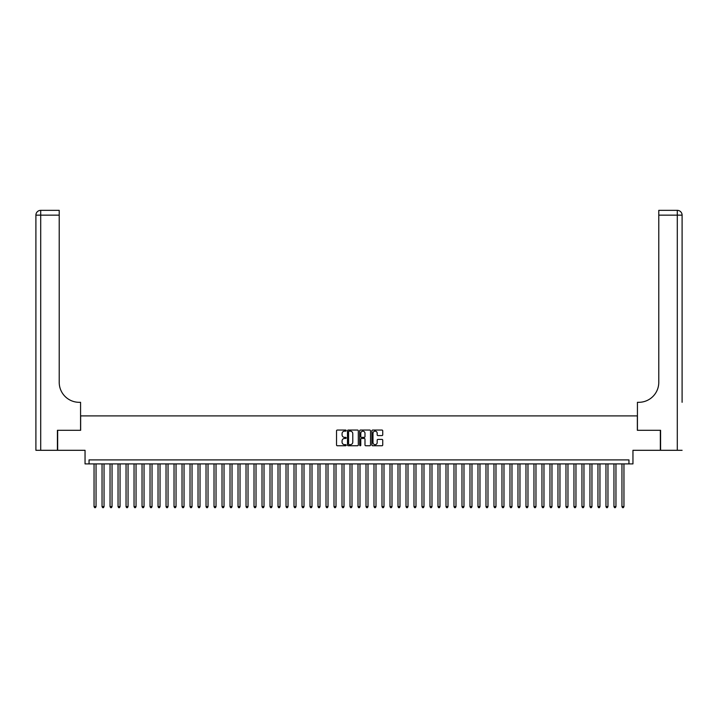 <?xml version="1.0" encoding="UTF-8"?>
<svg xmlns="http://www.w3.org/2000/svg" width="718" height="718" viewBox="0 0 718 718"><rect width="100%" height="100%" fill="white"/><g stroke="black" fill="none" stroke-linecap="round" stroke-linejoin="round"><path stroke-width="1.08" d="M346.202 430.603A0.547 0.547 0 0 0 345.654 430.055L337.307 430.055A0.781 0.781 0 0 0 336.527 430.836L336.527 444.972A0.781 0.781 0 0 0 337.307 445.752L345.654 445.752A0.547 0.547 0 0 0 346.202 445.205A0.547 0.547 0 0 0 345.654 444.657L344.577 444.657A2.513 2.513 0 0 1 342.064 442.144L342.064 440.969A2.513 2.513 0 0 1 344.577 438.456L345.654 438.456A0.547 0.547 0 0 0 346.202 437.908A0.547 0.547 0 0 0 345.654 437.352L344.577 437.352A2.513 2.513 0 0 1 342.064 434.848L342.064 433.663A2.513 2.513 0 0 1 344.577 431.15L345.654 431.15A0.547 0.547 0 0 0 346.202 430.603M381.949 435.593A0.781 0.781 0 0 0 382.73 434.803L382.73 430.836A0.781 0.781 0 0 0 381.949 430.055L372.678 430.055A0.781 0.781 0 0 0 371.897 430.836L371.897 444.972A0.781 0.781 0 0 0 372.678 445.752L381.949 445.752A0.781 0.781 0 0 0 382.73 444.972L382.73 440.179A0.781 0.781 0 0 0 381.949 439.398L377.982 439.398A0.781 0.781 0 0 0 377.192 440.179L377.192 442.557A2.1 2.1 0 0 1 375.092 444.657A2.1 2.1 0 0 1 372.992 442.557L372.992 433.25A2.1 2.1 0 0 1 375.092 431.15A2.1 2.1 0 0 1 377.192 433.25L377.192 434.803A0.781 0.781 0 0 0 377.982 435.593L381.949 435.593M628.95 463.9L632.953 463.9L632.953 450.303L660.345 450.303L660.345 430.306L637.351 430.306L637.351 415.91L80.649 415.91L80.649 430.306L57.655 430.306L57.655 450.303L85.047 450.303L85.047 463.9L628.95 463.9L628.95 459.897L89.05 459.897L89.05 463.9M358.309 430.836A0.781 0.781 0 0 0 357.528 430.055L348.266 430.055A0.781 0.781 0 0 0 347.476 430.836L347.476 444.972A0.781 0.781 0 0 0 348.266 445.752L357.528 445.752A0.781 0.781 0 0 0 358.309 444.972L358.309 430.836M360.472 430.055L369.734 430.055A0.781 0.781 0 0 1 370.524 430.836L370.524 444.972A0.781 0.781 0 0 1 369.734 445.752L365.767 445.752A0.781 0.781 0 0 1 364.986 444.972L364.986 439.236A0.781 0.781 0 0 0 364.205 438.456L361.567 438.456A0.781 0.781 0 0 0 360.786 439.236L360.786 445.205A0.547 0.547 0 0 1 360.239 445.752A0.547 0.547 0 0 1 359.691 445.205L359.691 430.836A0.781 0.781 0 0 1 360.472 430.055M349.127 431.15A0.547 0.547 0 0 0 348.58 431.706L348.58 444.11A0.547 0.547 0 0 0 349.127 444.657L350.267 444.657A2.513 2.513 0 0 0 352.78 442.144L352.78 433.663A2.513 2.513 0 0 0 350.267 431.15L349.127 431.15M364.986 433.295A2.1 2.1 0 0 0 362.886 431.195A2.1 2.1 0 0 0 360.786 433.295L360.786 436.571A0.781 0.781 0 0 0 361.567 437.352L364.205 437.352A0.781 0.781 0 0 0 364.986 436.571L364.986 433.295M94.049 463.9L94.049 506.612L96.05 506.612L96.05 463.9M96.05 506.612L95.449 507.653L94.65 507.653L94.049 506.612M57.413 430.306L80.569 430.306L80.569 402.313L79.213 402.313A19.996 19.996 0 0 1 59.217 382.317L59.217 215.149L40.702 215.149L40.702 450.303L57.413 450.303L57.413 430.306M40.702 450.303L35.9 450.303L35.9 215.149A4.802 4.802 0 0 1 40.702 210.347L59.217 210.347L59.217 215.149M35.9 402.313L35.9 215.149L40.702 215.149L40.702 210.347M79.213 402.313A19.996 19.996 0 0 1 59.217 382.317M682.1 450.303L660.587 450.303L660.587 430.306L637.431 430.306L637.431 402.313L638.787 402.313A19.996 19.996 0 0 0 658.783 382.317L658.783 210.347L677.298 210.347A4.802 4.802 0 0 1 682.1 215.149L682.1 402.313M638.787 402.313A19.996 19.996 0 0 0 658.783 382.317M677.298 450.303L677.298 215.149L682.1 215.149A4.802 4.802 0 0 0 677.298 210.347L677.298 215.149L658.783 215.149M102.046 463.9L102.046 506.612L104.047 506.612L104.047 463.9M104.047 506.612L103.446 507.653L102.647 507.653L102.046 506.612M110.042 463.9L110.042 506.612L112.044 506.612L112.044 463.9M112.044 506.612L111.443 507.653L110.644 507.653L110.042 506.612M118.048 463.9L118.048 506.612L120.041 506.612L120.041 463.9M120.041 506.612L119.448 507.653L118.641 507.653L118.048 506.612M126.045 463.9L126.045 506.612L128.046 506.612L128.046 463.9M128.046 506.612L127.445 507.653L126.646 507.653L126.045 506.612M134.042 463.9L134.042 506.612L136.043 506.612L136.043 463.9M136.043 506.612L135.442 507.653L134.643 507.653L134.042 506.612M142.038 463.9L142.038 506.612L144.04 506.612L144.04 463.9M144.04 506.612L143.438 507.653L142.64 507.653L142.038 506.612M150.035 463.9L150.035 506.612L152.036 506.612L152.036 463.9M152.036 506.612L151.435 507.653L150.636 507.653L150.035 506.612M158.041 463.9L158.041 506.612L160.033 506.612L160.033 463.9M160.033 506.612L159.441 507.653L158.633 507.653L158.041 506.612M166.037 463.9L166.037 506.612L168.039 506.612L168.039 463.9M168.039 506.612L167.438 507.653L166.639 507.653L166.037 506.612M174.034 463.9L174.034 506.612L176.036 506.612L176.036 463.9M176.036 506.612L175.434 507.653L174.636 507.653L174.034 506.612M182.031 463.9L182.031 506.612L184.032 506.612L184.032 463.9M184.032 506.612L183.431 507.653L182.632 507.653L182.031 506.612M190.028 463.9L190.028 506.612L192.029 506.612L192.029 463.9M192.029 506.612L191.428 507.653L190.629 507.653L190.028 506.612M198.033 463.9L198.033 506.612L200.026 506.612L200.026 463.9M200.026 506.612L199.433 507.653L198.626 507.653L198.033 506.612M206.03 463.9L206.03 506.612L208.032 506.612L208.032 463.9M208.032 506.612L207.43 507.653L206.631 507.653L206.03 506.612M214.027 463.9L214.027 506.612L216.028 506.612L216.028 463.9M216.028 506.612L215.427 507.653L214.628 507.653L214.027 506.612M222.024 463.9L222.024 506.612L224.025 506.612L224.025 463.9M224.025 506.612L223.424 507.653L222.625 507.653L222.024 506.612M230.02 463.9L230.02 506.612L232.022 506.612L232.022 463.9M232.022 506.612L231.42 507.653L230.622 507.653L230.02 506.612M238.026 463.9L238.026 506.612L240.018 506.612L240.018 463.9M240.018 506.612L239.426 507.653L238.618 507.653L238.026 506.612M246.023 463.9L246.023 506.612L248.024 506.612L248.024 463.9M248.024 506.612L247.423 507.653L246.624 507.653L246.023 506.612M254.019 463.9L254.019 506.612L256.021 506.612L256.021 463.9M256.021 506.612L255.42 507.653L254.621 507.653L254.019 506.612M262.016 463.9L262.016 506.612L264.018 506.612L264.018 463.9M264.018 506.612L263.416 507.653L262.617 507.653L262.016 506.612M270.013 463.9L270.013 506.612L272.014 506.612L272.014 463.9M272.014 506.612L271.413 507.653L270.614 507.653L270.013 506.612M278.019 463.9L278.019 506.612L280.011 506.612L280.011 463.9M280.011 506.612L279.419 507.653L278.611 507.653L278.019 506.612M286.015 463.9L286.015 506.612L288.017 506.612L288.017 463.9M288.017 506.612L287.415 507.653L286.617 507.653L286.015 506.612M294.012 463.9L294.012 506.612L296.013 506.612L296.013 463.9M296.013 506.612L295.412 507.653L294.613 507.653L294.012 506.612M302.009 463.9L302.009 506.612L304.01 506.612L304.01 463.9M304.01 506.612L303.409 507.653L302.61 507.653L302.009 506.612M310.005 463.9L310.005 506.612L312.007 506.612L312.007 463.9M312.007 506.612L311.406 507.653L310.607 507.653L310.005 506.612M318.011 463.9L318.011 506.612L320.004 506.612L320.004 463.9M320.004 506.612L319.411 507.653L318.604 507.653L318.011 506.612M326.008 463.9L326.008 506.612L328.009 506.612L328.009 463.9M328.009 506.612L327.408 507.653L326.609 507.653L326.008 506.612M334.005 463.9L334.005 506.612L336.006 506.612L336.006 463.9M336.006 506.612L335.405 507.653L334.606 507.653L334.005 506.612M342.001 463.9L342.001 506.612L344.003 506.612L344.003 463.9M344.003 506.612L343.401 507.653L342.603 507.653L342.001 506.612M349.998 463.9L349.998 506.612L351.999 506.612L351.999 463.9M351.999 506.612L351.398 507.653L350.599 507.653L349.998 506.612M358.004 463.9L358.004 506.612L359.996 506.612L359.996 463.9M359.996 506.612L359.404 507.653L358.596 507.653L358.004 506.612M366 463.9L366 506.612L368.002 506.612L368.002 463.9M368.002 506.612L367.401 507.653L366.602 507.653L366 506.612M373.997 463.9L373.997 506.612L375.999 506.612L375.999 463.9M375.999 506.612L375.397 507.653L374.599 507.653L373.997 506.612M381.994 463.9L381.994 506.612L383.995 506.612L383.995 463.9M383.995 506.612L383.394 507.653L382.595 507.653L381.994 506.612M389.991 463.9L389.991 506.612L391.992 506.612L391.992 463.9M391.992 506.612L391.391 507.653L390.592 507.653L389.991 506.612M397.996 463.9L397.996 506.612L399.989 506.612L399.989 463.9M399.989 506.612L399.396 507.653L398.589 507.653L397.996 506.612M405.993 463.9L405.993 506.612L407.995 506.612L407.995 463.9M407.995 506.612L407.393 507.653L406.594 507.653L405.993 506.612M413.99 463.9L413.99 506.612L415.991 506.612L415.991 463.9M415.991 506.612L415.39 507.653L414.591 507.653L413.99 506.612M421.987 463.9L421.987 506.612L423.988 506.612L423.988 463.9M423.988 506.612L423.387 507.653L422.588 507.653L421.987 506.612M429.983 463.9L429.983 506.612L431.985 506.612L431.985 463.9M431.985 506.612L431.383 507.653L430.585 507.653L429.983 506.612M437.989 463.9L437.989 506.612L439.981 506.612L439.981 463.9M439.981 506.612L439.389 507.653L438.581 507.653L437.989 506.612M445.986 463.9L445.986 506.612L447.987 506.612L447.987 463.9M447.987 506.612L447.386 507.653L446.587 507.653L445.986 506.612M453.982 463.9L453.982 506.612L455.984 506.612L455.984 463.9M455.984 506.612L455.383 507.653L454.584 507.653L453.982 506.612M461.979 463.9L461.979 506.612L463.981 506.612L463.981 463.9M463.981 506.612L463.379 507.653L462.58 507.653L461.979 506.612M469.976 463.9L469.976 506.612L471.977 506.612L471.977 463.9M471.977 506.612L471.376 507.653L470.577 507.653L469.976 506.612M477.982 463.9L477.982 506.612L479.974 506.612L479.974 463.9M479.974 506.612L479.382 507.653L478.574 507.653L477.982 506.612M485.978 463.9L485.978 506.612L487.98 506.612L487.98 463.9M487.98 506.612L487.378 507.653L486.58 507.653L485.978 506.612M493.975 463.9L493.975 506.612L495.976 506.612L495.976 463.9M495.976 506.612L495.375 507.653L494.576 507.653L493.975 506.612M501.972 463.9L501.972 506.612L503.973 506.612L503.973 463.9M503.973 506.612L503.372 507.653L502.573 507.653L501.972 506.612M509.968 463.9L509.968 506.612L511.97 506.612L511.97 463.9M511.97 506.612L511.369 507.653L510.57 507.653L509.968 506.612M517.974 463.9L517.974 506.612L519.967 506.612L519.967 463.9M519.967 506.612L519.374 507.653L518.567 507.653L517.974 506.612M525.971 463.9L525.971 506.612L527.972 506.612L527.972 463.9M527.972 506.612L527.371 507.653L526.572 507.653L525.971 506.612M533.968 463.9L533.968 506.612L535.969 506.612L535.969 463.9M535.969 506.612L535.368 507.653L534.569 507.653L533.968 506.612M541.964 463.9L541.964 506.612L543.966 506.612L543.966 463.9M543.966 506.612L543.364 507.653L542.566 507.653L541.964 506.612M549.961 463.9L549.961 506.612L551.962 506.612L551.962 463.9M551.962 506.612L551.361 507.653L550.562 507.653L549.961 506.612M557.967 463.9L557.967 506.612L559.959 506.612L559.959 463.9M559.959 506.612L559.367 507.653L558.559 507.653L557.967 506.612M565.963 463.9L565.963 506.612L567.965 506.612L567.965 463.9M567.965 506.612L567.364 507.653L566.565 507.653L565.963 506.612M573.96 463.9L573.96 506.612L575.962 506.612L575.962 463.9M575.962 506.612L575.36 507.653L574.562 507.653L573.96 506.612M581.957 463.9L581.957 506.612L583.958 506.612L583.958 463.9M583.958 506.612L583.357 507.653L582.558 507.653L581.957 506.612M589.954 463.9L589.954 506.612L591.955 506.612L591.955 463.9M591.955 506.612L591.354 507.653L590.555 507.653L589.954 506.612M597.959 463.9L597.959 506.612L599.952 506.612L599.952 463.9M599.952 506.612L599.359 507.653L598.552 507.653L597.959 506.612M605.956 463.9L605.956 506.612L607.958 506.612L607.958 463.9M607.958 506.612L607.356 507.653L606.557 507.653L605.956 506.612M613.953 463.9L613.953 506.612L615.954 506.612L615.954 463.9M615.954 506.612L615.353 507.653L614.554 507.653L613.953 506.612M621.95 463.9L621.95 506.612L623.951 506.612L623.951 463.9M623.951 506.612L623.35 507.653L622.551 507.653L621.95 506.612"/></g></svg>
